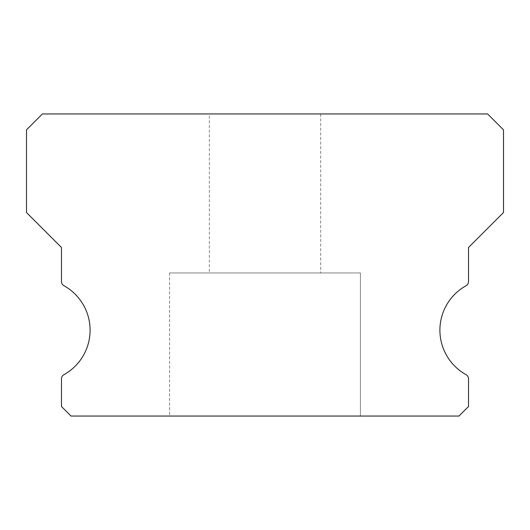 <?xml version="1.0" encoding="UTF-8"?>
<svg xmlns="http://www.w3.org/2000/svg" width="530" height="530" viewBox="0 0 530 530"><rect width="100%" height="100%" fill="white"/><g stroke="black" fill="none" stroke-linecap="round" stroke-linejoin="round"><path stroke-width="0.4" stroke-dasharray="2.65 1.99" d="M209.35 113.95L320.65 113.95L209.35 113.95L320.65 113.95L209.35 113.95L320.65 113.95L320.65 272.95L209.35 272.95L320.65 272.95L209.35 272.95L320.65 272.95L209.35 272.95L320.65 272.95L320.65 113.95L209.35 113.95L209.35 272.95M320.65 113.95L320.65 272.95M466.069 374.664A50.88 50.88 0 0 1 466.069 285.716A4.77 4.77 0 0 0 468.52 281.543L468.52 247.51L503.5 212.53L503.5 129.85L487.6 113.95L42.4 113.95L26.5 129.85L26.5 212.53L61.48 247.51L61.48 281.543A4.77 4.77 0 0 0 63.931 285.716A50.88 50.88 0 0 1 63.931 374.664A4.77 4.77 0 0 0 61.48 378.837L61.48 406.51L71.02 416.05L458.98 416.05L468.52 406.51L468.52 378.837A4.77 4.77 0 0 0 466.069 374.664M360.4 272.95L169.6 272.95L360.4 272.95L169.6 272.95L360.4 272.95L169.6 272.95L360.4 272.95L360.4 416.05L169.6 416.05L360.4 416.05L169.6 416.05L360.4 416.05L169.6 416.05L360.4 416.05L360.4 272.95L360.4 416.05M169.6 272.95L169.6 416.05"/><path stroke-width="0.79" d="M466.069 374.664A50.88 50.88 0 0 1 466.069 285.716A4.77 4.77 0 0 0 468.52 281.543L468.52 247.51L503.5 212.53L503.5 129.85L487.6 113.95L42.4 113.95L26.5 129.85L26.5 212.53L61.48 247.51L61.48 281.543A4.77 4.77 0 0 0 63.931 285.716A50.88 50.88 0 0 1 63.931 374.664A4.77 4.77 0 0 0 61.48 378.837L61.48 406.51L71.02 416.05L458.98 416.05L468.52 406.51L468.52 378.837A4.77 4.77 0 0 0 466.069 374.664"/></g></svg>
